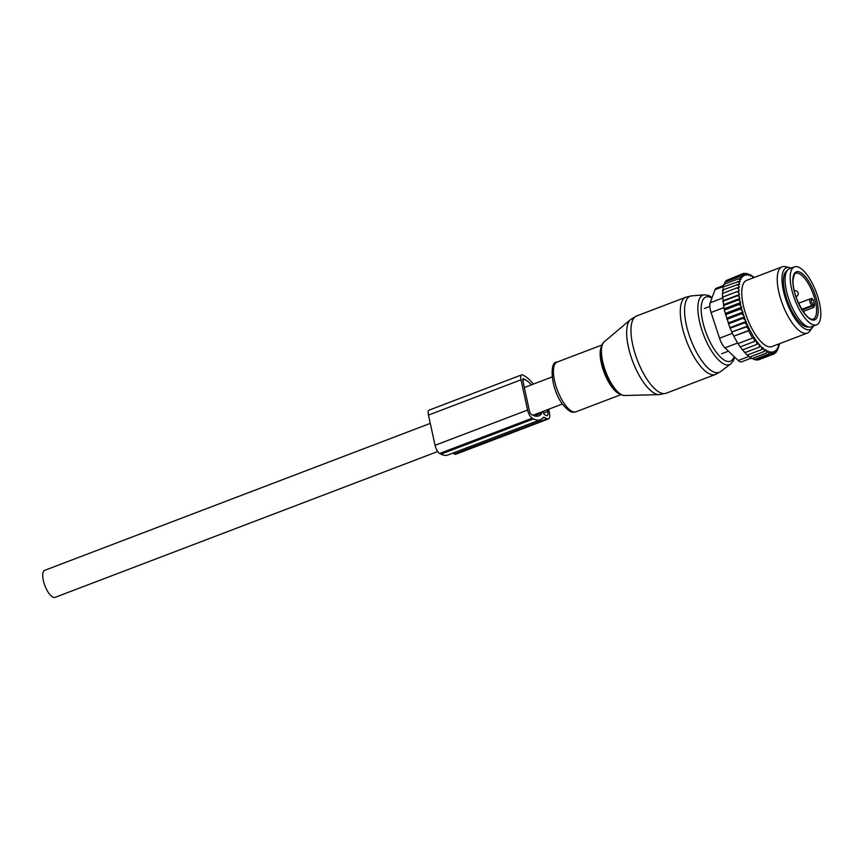 <?xml version="1.0" encoding="UTF-8"?>
<svg xmlns="http://www.w3.org/2000/svg" width="864" height="864" viewBox="0 0 864 864"><rect width="100%" height="100%" fill="white"/><g stroke="black" fill="none" stroke-linecap="round" stroke-linejoin="round"><path stroke-width="1.3" d="M816.556 324.842L811.415 326.808A31.018 11.318 -110.9 0 1 810.238 327.067A31.018 11.318 -110.9 0 1 789.221 300.316A31.018 11.318 -110.9 0 1 789.318 268.834L794.459 266.868A31.018 11.318 -110.9 0 1 795.636 266.609A31.018 11.318 -110.9 0 1 816.653 293.36A31.018 11.318 -110.9 0 1 816.556 324.842A31.018 11.318 -110.9 0 1 815.378 325.112A31.018 11.318 -110.9 0 1 794.362 298.35A31.018 11.318 -110.9 0 1 794.459 266.868M814.493 305.23A2.365 0.864 69.1 0 0 813.715 304.387L812.862 303.944A2.365 0.864 69.1 0 1 811.328 301.234A2.365 0.864 69.1 0 1 811.922 299.624L812.776 300.067A2.365 0.864 69.1 0 0 813.337 299.938A24.516 8.942 -110.9 0 1 814.493 305.23L813.726 307.433L803.099 311.483M813.337 299.938L811.75 298.361L810.67 298.771M754.261 277.452A41.947 15.304 69.1 0 0 753.095 276.556L752.177 276.296M779.209 343.818L779.382 344.434A41.947 15.304 69.1 0 1 779.123 345.643L778.28 345.298L778.712 347.069A41.947 15.304 69.1 0 1 778.594 347.414A41.947 15.304 69.1 0 1 778.334 348.084L777.449 347.533L777.784 349.25A41.947 15.304 69.1 0 1 777.298 350.06L776.38 349.326L776.606 350.968A41.947 15.304 69.1 0 1 776.012 351.562L775.084 350.633L775.202 352.177A41.947 15.304 69.1 0 1 774.511 352.555L773.572 351.454L773.582 352.879A41.947 15.304 69.1 0 1 772.805 353.03L771.876 351.767L771.779 353.063A41.947 15.304 69.1 0 1 770.926 352.976L770.008 351.583L769.802 352.717A41.947 15.304 69.1 0 1 768.884 352.404L767.999 350.881L767.686 351.853A41.947 15.304 69.1 0 1 766.638 351.259L765.698 349.596L765.385 350.428A41.947 15.304 69.1 0 1 764.197 349.52L763.258 347.846L763.02 348.494A41.947 15.304 69.1 0 1 761.94 347.479A41.947 15.304 69.1 0 1 761.659 347.188L760.644 346.129A41.947 15.304 69.1 0 1 758.981 344.228L758.29 343.375A41.947 15.304 69.1 0 1 746.032 321.71L745.513 320.425A41.947 15.304 69.1 0 1 744.314 317.272L743.634 315.328A41.947 15.304 69.1 0 1 742.759 312.703L742.057 310.381A41.947 15.304 69.1 0 1 741.409 308.038L740.772 305.554A41.947 15.304 69.1 0 1 740.286 303.426L740.664 302.562L739.789 300.985A41.947 15.304 69.1 0 1 739.465 299.095L739.93 298.426L739.109 296.752A41.947 15.304 69.1 0 1 738.893 294.948L739.454 294.473L738.698 292.734A41.947 15.304 69.1 0 1 738.601 291.049L739.249 290.779L738.558 288.997A41.947 15.304 69.1 0 1 738.58 287.453L739.303 287.388L738.688 285.595A41.947 15.304 69.1 0 1 738.839 284.202L739.616 284.342L739.098 282.55A41.947 15.304 69.1 0 1 739.357 281.34L740.2 281.686L739.768 279.914A41.947 15.304 69.1 0 1 740.146 278.899L741.031 279.45L740.696 277.733A41.947 15.304 69.1 0 1 741.193 276.912L742.1 277.657L741.874 276.016A41.947 15.304 69.1 0 1 742.468 275.422L743.407 276.35L743.278 274.806A41.947 15.304 69.1 0 1 743.969 274.428L744.908 275.53L744.898 274.104A41.947 15.304 69.1 0 1 745.675 273.953L746.615 275.216L746.712 273.92A41.947 15.304 69.1 0 1 747.554 274.007L748.483 275.4L748.678 274.266A41.947 15.304 69.1 0 1 749.596 274.579L750.492 276.102L750.794 275.13A41.947 15.304 69.1 0 1 751.097 275.292A41.947 15.304 69.1 0 1 751.853 275.724L752.792 277.387L753.095 276.556M782.082 266.846L746.615 280.368A35.456 12.938 69.1 0 0 743.656 306.85A35.456 12.938 69.1 0 0 761.519 342.209A35.456 12.938 69.1 0 0 771.865 346.615L807.332 333.104A35.456 12.938 -110.9 0 1 796.997 328.687A35.456 12.938 -110.9 0 1 779.123 293.328A35.456 12.938 -110.9 0 1 782.082 266.846A35.456 12.938 -110.9 0 1 785.149 266.663L789.394 267.538A33.059 12.064 69.1 0 0 783.022 288.965A33.059 12.064 69.1 0 0 800.431 325.382A33.059 12.064 69.1 0 0 812.333 327.726A33.059 12.064 69.1 0 0 813.262 326.095M750.794 275.13L750.028 274.709L750.794 275.13M747.306 273.899L749.596 274.579M748.678 274.266L747.824 273.704M744.746 273.618L747.554 274.007M746.712 273.92L745.762 273.229M742.219 273.92L743.861 273.294L745.675 273.953M744.898 274.104L743.861 273.294M727.423 280.076L742.154 273.899L743.969 274.428M743.278 274.806L742.154 273.899M725.933 281.815L725.998 280.627L740.653 275.033L742.468 275.422M741.874 276.016L740.653 275.033M724.734 284.029L724.734 282.269L739.39 276.685L741.193 276.912M740.696 277.733L739.39 276.685M723.848 286.686L723.719 284.418L738.385 278.824L740.146 278.899M739.768 279.914L738.385 278.824M723.341 290.552L722.974 287.021L739.357 281.34M739.098 282.55L737.629 281.437M723.017 293.598L722.498 290.056L738.839 284.202M738.688 285.595L737.154 284.472M738.58 287.453L736.949 287.896L738.558 288.997M738.601 291.049L737.035 291.676L738.698 292.734M738.893 294.948L737.402 295.736L739.109 296.752M739.465 299.095L738.04 300.046L739.789 300.985M740.286 303.426L738.947 304.538L740.772 305.554M741.409 308.038L740.113 309.15L742.057 310.381M743.634 315.328L741.485 313.751L742.759 312.703M745.513 320.425L743.062 318.287L744.314 317.272M758.29 343.375L757.048 344.369L756.011 340.384L754.79 341.334L753.343 337.478L752.62 338.04L748.537 330.836L749.272 330.264L746.615 326.873L747.835 325.922L744.79 322.704L746.032 321.71M740.081 346.453L742.381 349.952L757.048 344.369M758.981 344.228L759.38 347.144L760.644 346.129M742.316 349.283L744.725 352.728L759.38 347.144M761.659 347.188L761.746 349.553L763.02 348.494M744.649 351.842L747.079 355.136L761.746 349.553M764.197 349.52L764.089 351.54L765.385 350.428M747.695 354.899L749.434 357.124L764.089 351.54M766.638 351.259L766.4 353.063L767.686 351.853M750.244 356.81L751.745 358.646L766.4 353.063M752.738 358.268L753.948 359.651L768.604 354.067L768.884 352.404M769.802 352.717L768.604 354.067M755.114 359.208L756.011 360.126L770.666 354.532L770.926 352.976M771.779 353.063L770.666 354.532M757.393 359.597L757.912 360.061L772.567 354.467L772.805 353.03M773.582 352.879L772.567 354.467M759.575 359.424L774.274 353.862L774.511 352.555M775.202 352.177L774.274 353.862M774.673 353.149L775.775 352.728L776.012 351.562M776.606 350.968L775.775 352.728M776.444 351.302L777.298 350.06M777.784 349.25L777.038 351.076M777.751 349.056L778.334 348.084M778.561 346.421L779.123 345.643M747.835 325.922L731.894 331.992L746.615 326.873M749.272 330.264L733.849 336.15L748.537 330.836M733.882 336.42L737.964 343.624L752.62 338.04M737.921 343.354L740.135 346.918L754.79 341.334M751.313 358.117L741.56 361.843A11.815 4.309 69.1 0 1 738.245 360.504L724.95 347.825A11.815 4.309 -110.9 0 1 719.518 338.224L711.083 312.476A11.815 4.309 -110.9 0 1 710.186 302.778L715.036 289.699A11.815 4.309 -110.9 0 1 716.267 288.263L723.773 285.401M787.082 270.67A30.132 10.994 69.1 0 0 785.225 293.641A30.132 10.994 69.1 0 0 800.248 323.006A30.132 10.994 69.1 0 0 808.52 326.916M791.165 268.132A33.059 12.064 69.1 0 0 789.394 267.538M812.333 327.726L809.741 331.193A35.456 12.938 -110.9 0 1 807.332 333.104M733.849 336.15L731.959 332.456M731.894 331.992L730.123 328.288L744.79 322.704M736.949 287.896L722.293 293.49L724.291 310.122L730.123 328.288M730.058 327.618L746.118 321.494M728.395 323.881L743.062 318.287M728.33 322.996L744.487 316.829M726.829 319.345L741.485 313.751M726.775 318.244L743.008 312.055M725.447 314.734L740.113 309.15M725.436 313.416L741.712 307.206M724.291 310.122L738.947 304.538M724.378 308.772L740.664 302.562M723.384 305.629L738.04 300.046M723.643 304.625L739.93 298.426M722.747 301.32L737.402 295.736M723.179 300.683L739.454 294.473M722.38 297.259L737.035 291.676M722.963 296.989L739.249 290.779M452.758 453.136L454.421 454.01A9.45 3.445 -110.9 0 0 455.9 454.205L548.435 418.943A9.45 3.445 -110.9 0 1 546.955 418.738L454.421 454.01M540.248 419.785L447.725 455.058A42.833 15.628 -110.9 0 1 441.007 454.151L439.668 453.46A7.096 2.592 -110.9 0 1 435.056 445.306L527.591 410.044A7.096 2.592 -110.9 0 0 532.202 418.198L533.531 418.889A42.833 15.628 -110.9 0 0 540.248 419.785A42.833 15.628 -110.9 0 0 543.089 417.582A5.908 2.16 -110.9 0 1 543.478 417.28A5.908 2.16 -110.9 0 1 544.406 417.409L546.955 418.738M548.651 409.244L549.331 412.333A9.45 3.445 -110.9 0 1 548.435 418.943M527.591 410.044L520.992 379.814A7.096 2.592 -110.9 0 1 521.662 374.868A7.096 2.592 -110.9 0 1 522.774 375.019L524.113 375.71A42.833 15.628 -110.9 0 1 533.412 384.07M531.436 384.826A38.696 14.126 -110.9 0 0 524.934 379.49L522.828 379.091M523.606 378.788A2.959 1.08 -110.9 0 0 523.141 378.734A2.959 1.08 -110.9 0 0 522.86 380.797L529.448 411.016A2.959 1.08 -110.9 0 0 531.371 414.418L532.71 415.109A38.696 14.126 -110.9 0 0 538.78 415.919A38.696 14.126 -110.9 0 0 541.976 412.97L541.901 411.815M547.344 409.741L547.733 411.502A5.908 2.16 -110.9 0 1 547.171 415.627A5.908 2.16 -110.9 0 1 546.242 415.498L544.115 414.385L543.208 411.318M435.056 445.306L428.468 415.087A7.096 2.592 -110.9 0 1 429.138 410.13L521.662 374.868M437.713 451.526L55.015 597.391A14.472 5.281 -110.9 0 1 46.03 588.362A14.472 5.281 -110.9 0 1 43.2 572.098A14.472 5.281 -110.9 0 1 44.701 570.337L430.272 423.382M659.156 394.621A40.489 14.774 -110.9 0 1 644.944 384.296A40.489 14.774 -110.9 0 1 628.43 347.209A40.489 14.774 -110.9 0 1 630.547 319.561L636.649 315.954A41.364 15.088 -110.9 0 0 632.308 342.803A41.364 15.088 -110.9 0 0 649.674 383.076A41.364 15.088 -110.9 0 0 666.101 393.25L659.156 394.621L624.683 395.507C621.13 395.431 617.447 392.882 613.656 387.86C603.137 374.425 596.711 347.166 604.228 341.842A28.955 10.562 69.1 0 0 602.705 361.616A28.955 10.562 69.1 0 0 614.52 388.13A28.955 10.562 69.1 0 0 624.683 395.507M720.554 371.617A40.759 14.872 -110.9 0 1 702.972 362.351A40.759 14.872 -110.9 0 1 685.519 320.749A40.759 14.872 -110.9 0 1 691.686 295.866L704.365 294.818A37.195 13.576 -110.9 0 0 698.738 317.531A37.195 13.576 -110.9 0 0 714.679 355.504A37.195 13.576 -110.9 0 0 730.717 363.949L720.554 371.617L715.392 374.468A41.364 15.088 -110.9 0 1 698.965 364.295A41.364 15.088 -110.9 0 1 681.599 324.011A41.364 15.088 -110.9 0 1 685.94 297.173L636.649 315.954M619.931 393.995A26.59 9.698 -110.9 0 1 612.155 387.439A26.59 9.698 -110.9 0 1 601.69 346.14M613.57 387.72A27.81 10.152 -110.9 0 1 602.132 345.46M621.043 394.621L575.986 411.793A26.59 9.698 -110.9 0 1 565.423 405.248A26.59 9.698 -110.9 0 1 554.256 379.361A26.59 9.698 -110.9 0 1 557.042 362.102L602.111 344.93M734.098 356.54A34.344 12.528 -110.9 0 1 716.699 352.814A34.344 12.528 -110.9 0 1 701.363 312.984A34.344 12.528 -110.9 0 1 711.904 298.145M797.332 271.62A25.704 9.374 -110.9 0 1 815.184 295.067A25.704 9.374 -110.9 0 1 813.683 320.09A25.704 9.374 -110.9 0 1 795.83 296.654A25.704 9.374 -110.9 0 1 797.332 271.62M813.208 319.162L812.56 319.302C808.034 319.259 802.775 312.509 796.781 299.074C794.167 292.01 792.904 285.8 793.001 280.454C794.135 274.46 795.053 272.084 795.744 273.337A24.516 8.942 -110.9 0 1 796.673 273.132A24.516 8.942 -110.9 0 1 813.283 294.278A24.516 8.942 -110.9 0 1 813.208 319.162A24.516 8.942 -110.9 0 1 812.722 319.302M802.116 309.982L812.916 305.856L812.074 305.413A1.177 1.015 -62.4 0 0 812.862 303.944M813.726 307.433L812.916 305.856A1.177 1.015 117.6 0 0 813.715 304.387M811.836 299.182L811.75 298.361M812.776 300.067A1.177 1.015 -62.4 0 0 812.29 299.419L810.108 298.868A3.542 1.296 69.1 0 0 809.935 301.99A3.542 1.296 69.1 0 0 812.074 305.413L801.738 309.355M811.922 299.624A1.177 1.015 -62.4 0 0 811.447 298.976M810.659 298.944A3.542 1.296 69.1 0 0 810.108 298.868L798.541 303.275M795.809 296.341A2.959 1.08 69.1 0 0 796.338 296.438A2.959 2.959 0 0 0 798.001 292.518A2.959 2.959 0 0 0 794.264 290.909M738.245 360.504L748.894 356.443M724.95 347.825L737.597 343.008M710.186 302.778L722.563 298.058M715.036 289.699L723.827 286.351M719.518 338.224L732.391 333.32M711.083 312.476L723.989 307.562M544.406 417.409L542.7 418.057M533.531 418.889L441.007 454.151M532.202 418.198L439.668 453.46M524.934 379.49L522.774 380.311M541.987 412.236L533.466 415.476M541.976 412.97L534.416 415.854M547.733 411.502L543.596 413.078M428.468 415.087L520.992 379.814M604.228 341.842L630.547 319.561M685.94 297.173L691.686 295.866M575.986 411.793C573.199 411.955 571.687 414.59 563.155 405C550.444 389.362 549.212 360.623 557.042 362.102M730.717 363.949L733.417 360.655L734.702 357.124M704.365 294.818L708.577 295.477L712.163 297.454M715.392 374.468L666.101 393.25M709.819 306.407L704.354 308.491M728.438 351.151L721.602 353.765M805.54 325.566L804.211 326.074M785.765 273.661L784.426 274.169M751.097 275.292L750.298 274.849M552.107 376.952L524.329 387.536M562.41 403.996L532.948 415.238"/></g></svg>
